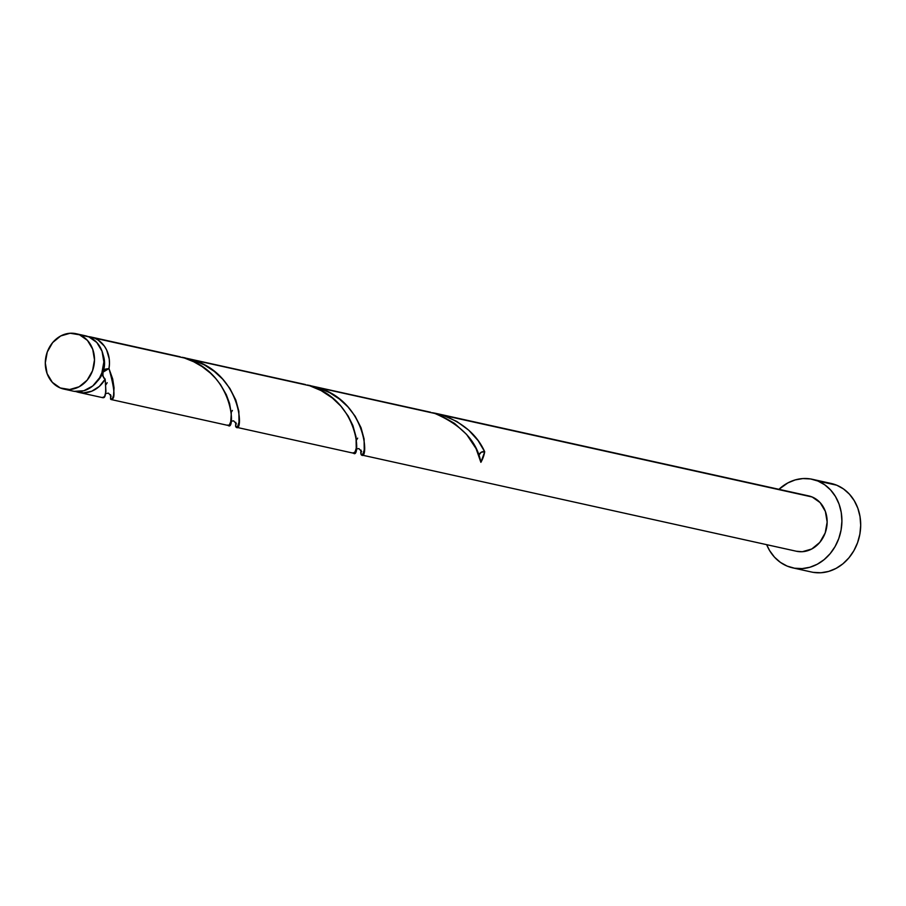 <?xml version="1.0" encoding="UTF-8"?>
<svg xmlns="http://www.w3.org/2000/svg" width="906" height="906" viewBox="0 0 906 906"><rect width="100%" height="100%" fill="white"/><g stroke="black" fill="none" stroke-linecap="round" stroke-linejoin="round"><path stroke-width="1.36" d="M63.771 389.059L73.126 391.132A28.346 24.405 -77.5 0 0 102.548 370.781A28.346 24.405 -77.5 0 0 88.867 336.873L79.524 334.801A28.346 24.405 102.5 0 1 93.193 368.719A28.346 24.405 102.5 0 1 63.771 389.059A28.346 24.405 102.5 0 1 60.272 387.961L69.671 389.512L79.105 386.783L87.135 380.192L92.537 370.735L94.496 359.852L92.706 349.195L87.452 340.407L79.524 334.801L70.124 333.249L60.691 335.967L52.661 342.57L47.259 352.026L45.3 362.91L47.089 373.555L52.344 382.355L60.272 387.961A28.346 24.405 102.5 0 1 46.602 354.042A28.346 24.405 102.5 0 1 76.025 333.702A28.346 24.405 102.5 0 1 79.524 334.801L88.867 336.873L84.269 335.56M228.131 425.401L229.388 424.88L230.724 421.72L231.29 413.317L229.558 403.464L226.296 394.665L220.532 384.642L215.662 378.448L210.328 373.034L202.015 366.534L193.714 361.766L184.439 358.029L94.507 338.119A28.346 24.405 102.5 0 1 108.98 368.572L105.458 369.093L103.986 370.395L101.144 376.183L97.27 381.279A22.684 19.524 -77.5 0 0 103.001 372.185A22.684 19.524 -77.5 0 0 103.114 354.903L104.564 363.476L102.605 374.212L103.76 377.949L105.153 379.15A28.346 24.405 102.5 0 1 78.754 392.377A28.346 24.405 102.5 0 1 75.979 391.562M792.75 567.869L811.538 572.026A45.357 39.037 -77.5 0 0 858.616 539.478A45.357 39.037 -77.5 0 0 836.736 485.208L817.948 481.052A45.357 39.037 102.5 0 1 839.828 535.321A45.357 39.037 102.5 0 1 792.75 567.869A45.357 39.037 102.5 0 1 787.167 566.103A45.357 39.037 102.5 0 1 766.669 544.676L769.636 550.621L774.471 557.145L780.394 562.366L787.167 566.103L794.528 568.209L802.195 568.594L809.885 567.258L817.28 564.234L824.12 559.648L830.134 553.679L835.083 546.556L838.775 538.549L841.085 529.965L841.912 521.131L841.232 512.4L839.058 504.098L835.479 496.533L830.643 490.021L824.72 484.789L817.948 481.052L836.736 485.208A45.357 39.037 -77.5 0 0 831.142 483.453L812.365 479.297A45.357 39.037 102.5 0 1 817.948 481.052L810.587 478.957L802.92 478.561L795.23 479.908L787.824 482.932L778.922 489.319A45.357 39.037 102.5 0 1 812.365 479.297M361.551 454.982L796.431 551.256A28.346 24.405 -77.5 0 0 825.853 530.916A28.346 24.405 -77.5 0 0 812.172 496.998L442.909 415.254L456.783 421.449L468.719 430.191L478.13 440.644L484.71 451.754A28.346 24.405 102.5 0 1 480.882 462.332L476.069 448.617L466.579 434.393L454.495 423.374L441.845 416.126L434.925 413.487L317.678 387.519L329.705 392.683L339.422 399.048L347.915 406.862L355.129 416.171L361.052 427.745L364.099 439.002L364.223 449.908L363.068 453.646L361.619 454.993L360.724 453.079L361.052 450.112L361.052 454.54C368.787 463.634 368.334 402.558 317.678 387.519L430.712 412.264L307.168 384.993M102.842 397.643L104.7 396.216L105.934 391.449L105.153 379.15L99.298 386.443L91.766 391.199L83.431 392.876L75.266 391.279M110.917 399.478L110.577 394.654L110.566 399.093C115.583 400.588 115.062 390.407 108.98 368.572L112.684 378.923L114.065 387.881L113.533 395.492L112.367 398.583L111.132 399.535M353.374 453.136L355.141 451.754L356.228 448.142L356.047 436.851L352.898 425.537L348.153 416.013L340.905 406.171L332.377 398.028L321.166 390.622L309.682 385.752L192.434 359.795L204.462 364.959L214.178 371.324L222.672 379.138L229.886 388.448L235.809 400.022L238.867 411.279L238.98 422.185L237.836 425.922L236.375 427.27L235.583 426.205L235.82 422.377L235.809 426.817C243.544 435.911 243.091 374.835 192.434 359.795L305.469 384.54L181.925 357.27M107.18 382.706L106.025 384.586M180.226 356.805L91.008 337.021A28.346 24.405 102.5 0 1 94.507 338.119L180.226 356.805M102.571 397.326C105.492 399.195 106.353 393.136 105.153 379.15L102.91 376.33L103.001 372.185L108.98 368.572L109.467 363.759L109.241 358.969L106.659 350.033L104.394 346.149L98.222 340.101L94.507 338.119L88.154 336.59A28.346 24.405 102.5 0 1 91.008 337.021M232.423 410.429L231.268 412.309M182.344 357.338L185.141 357.859M357.666 438.153L356.511 440.033M307.587 385.061L310.373 385.594M807.574 495.684L812.172 496.998A28.346 24.405 -77.5 0 0 808.684 495.899L435.616 413.317L812.172 496.998L820.111 502.604L825.366 511.403L827.155 522.049L825.196 532.932L819.794 542.388L811.765 548.991L802.331 551.72L796.34 551.244M432.819 412.785L435.616 413.317M813.316 572.365L820.983 572.751L828.673 571.414L836.068 568.39L842.908 563.815L848.922 557.836L853.871 550.712L857.563 542.705L859.873 534.121L860.7 525.287L860.009 516.556L857.846 508.255L854.267 500.701L849.432 494.178L843.509 488.946L836.736 485.208L831.017 483.43M74.224 391.347L83.828 390.746L92.729 385.99L99.581 377.813L101.891 372.808L103.85 361.924L102.061 351.268L96.806 342.468L88.867 336.873A28.346 24.405 -77.5 0 0 85.379 335.775L76.025 333.702M478.719 455.356L481.177 452.275L484.71 451.754L480.882 462.332C477.009 441.403 461.698 425.129 434.925 413.487L421.811 410.577M478.821 455.095A5.674 4.881 102.5 0 1 484.71 451.754C477.292 435.197 463.351 423.034 442.909 415.254L432.411 412.717M171.336 355.129L184.439 358.029C235.13 373.079 235.56 434.144 227.814 425.05M296.568 382.853L309.682 385.752C360.362 400.803 360.803 461.867 353.057 452.774M103.08 397.757L78.754 392.377M228.323 425.492L111.064 399.523M353.567 453.215L236.307 427.258M105.583 393.555L108.437 393.136L111.178 396.149M356.058 449.014L358.867 448.583L361.653 451.584M230.815 421.279L233.612 420.848L236.409 423.861"/></g></svg>
